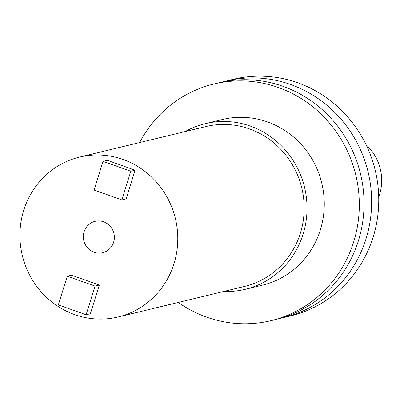 <?xml version="1.0" encoding="UTF-8"?>
<svg xmlns="http://www.w3.org/2000/svg" width="400" height="400" viewBox="0 0 400 400"><rect width="100%" height="100%" fill="white"/><g stroke="black" fill="none" stroke-linecap="round" stroke-linejoin="round"><path stroke-width="0.6" d="M113.615 242.275A16.16 15.47 76.4 0 1 102.645 252.74A16.16 15.47 76.4 0 1 87.535 247.83A16.16 15.47 76.4 0 1 84.085 231.79A16.16 15.47 76.4 0 1 95.05 221.325A16.16 15.47 76.4 0 1 110.16 226.24A16.16 15.47 76.4 0 1 113.615 242.275M23.71 210.36A82.24 78.73 76.4 0 1 79.525 157.095A82.24 78.73 76.4 0 1 156.415 182.1A82.24 78.73 76.4 0 1 173.985 263.71A82.24 78.73 76.4 0 1 118.17 316.975A82.24 78.73 76.4 0 1 41.285 291.965A82.24 78.73 76.4 0 1 23.71 210.36M118.17 316.975L244.575 286.42A82.24 78.73 -103.6 0 0 300.39 233.155A82.24 78.73 -103.6 0 0 282.82 151.55A82.24 78.73 -103.6 0 0 205.93 126.545L79.525 157.095M222.435 81.995A121.73 116.535 76.4 0 1 226.215 81.01A121.73 116.535 76.4 0 1 340.02 118.025A121.73 116.535 76.4 0 1 366.035 238.82A121.73 116.535 76.4 0 1 283.415 317.66A121.73 116.535 76.4 0 1 279.6 318.515M226.215 81.01L233.33 79.29A121.73 116.535 76.4 0 1 347.135 116.305A121.73 116.535 76.4 0 1 373.145 237.1A121.73 116.535 76.4 0 1 290.53 315.94L283.415 317.66M139.65 142.565A121.73 116.535 76.4 0 1 213.89 83.99L218.62 82.845A121.73 116.535 76.4 0 1 332.43 119.86A121.73 116.535 76.4 0 1 358.44 240.655A121.73 116.535 76.4 0 1 275.82 319.495L271.085 320.64A121.73 116.535 76.4 0 1 178.295 302.44M213.89 83.99A121.73 116.535 76.4 0 1 327.695 121.005A121.73 116.535 76.4 0 1 353.705 241.8A121.73 116.535 76.4 0 1 271.085 320.64M185.175 131.56A85.21 81.575 76.4 0 1 205.235 123.655A85.21 81.575 76.4 0 1 284.9 149.565A85.21 81.575 76.4 0 1 303.105 234.12A85.21 81.575 76.4 0 1 245.27 289.31A85.21 81.575 76.4 0 1 223.815 291.44M205.235 123.655L222.47 119.49A85.21 81.575 76.4 0 1 302.13 145.4A85.21 81.575 76.4 0 1 320.34 229.955A85.21 81.575 76.4 0 1 262.505 285.145L245.27 289.31M366.045 144.685A47.05 45.045 76.4 0 1 379.51 194.85A47.05 45.045 76.4 0 1 378.725 197.155M121.88 199.915L126.155 198.88L135.09 170.195L107.315 160.335L103.035 161.365L94.1 190.055L121.88 199.915L130.815 171.23L135.09 170.195M86.11 314.77L90.385 313.735L99.32 285.05L71.54 275.185L67.265 276.22L58.33 304.905L86.11 314.77L95.04 286.08L99.32 285.05M130.815 171.23L103.035 161.365M95.04 286.08L67.265 276.22"/></g></svg>
